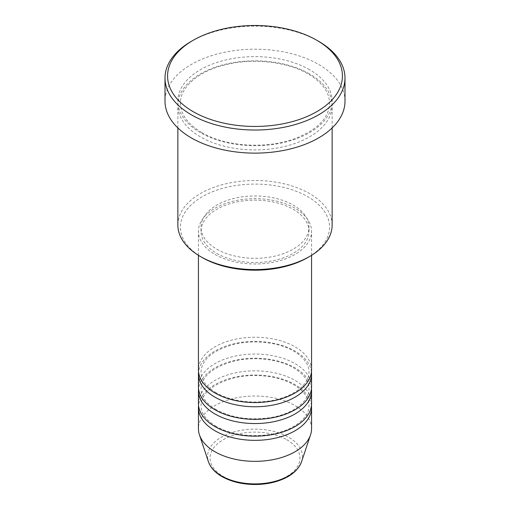 <?xml version="1.0" encoding="UTF-8"?>
<svg xmlns="http://www.w3.org/2000/svg" width="510" height="510" viewBox="0 0 510 510"><rect width="100%" height="100%" fill="white"/><g stroke="black" fill="none" stroke-linecap="round" stroke-linejoin="round"><path stroke-width="0.38" stroke-dasharray="2.55 1.91" d="M311.565 369.897A56.565 32.659 0 0 0 295.003 346.806A56.565 32.659 0 0 0 233.351 339.724A56.565 32.659 0 0 0 198.435 369.897M311.451 372A56.565 32.659 0 0 0 295.003 351.001A56.565 32.659 0 0 0 235.046 343.536A56.565 32.659 0 0 0 198.549 372M311.565 386.695A56.565 32.659 0 0 0 295.003 363.598A56.565 32.659 0 0 0 233.351 356.522A56.565 32.659 0 0 0 198.435 386.695M311.451 388.792A56.565 32.659 0 0 0 295.003 367.799A56.565 32.659 0 0 0 235.046 360.334A56.565 32.659 0 0 0 198.549 388.792M311.565 403.493A56.565 32.659 0 0 0 295.003 380.396A56.565 32.659 0 0 0 233.351 373.32A56.565 32.659 0 0 0 198.435 403.493M311.451 405.59A56.565 32.659 0 0 0 295.003 384.597A56.565 32.659 0 0 0 235.046 377.132A56.565 32.659 0 0 0 198.549 405.59M202.272 257.575A74.568 43.05 180 0 1 202.272 196.694A74.568 43.05 180 0 1 307.728 196.694A74.568 43.05 180 0 1 307.728 257.575M332.137 225.037A77.137 44.536 0 0 0 309.544 193.545A77.137 44.536 0 0 0 225.477 183.893A77.137 44.536 0 0 0 177.862 225.037M309.544 73.873A77.137 44.536 0 0 0 225.477 64.222A77.137 44.536 0 0 0 177.862 105.366A77.137 44.536 0 0 0 200.455 136.858A77.137 44.536 0 0 0 284.523 146.51A77.137 44.536 0 0 0 332.137 105.366A77.137 44.536 0 0 0 309.544 73.873M214.997 254.426A56.565 32.659 0 0 0 276.649 261.509A56.565 32.659 0 0 0 311.565 231.336A56.565 32.659 0 0 0 295.003 208.239A56.565 32.659 0 0 0 233.351 201.163A56.565 32.659 0 0 0 198.435 231.336A56.565 32.659 0 0 0 214.997 254.426M216.82 253.381A53.996 31.174 0 0 0 275.661 260.138A53.996 31.174 0 0 0 308.996 231.336A53.996 31.174 0 0 0 293.18 209.291A53.996 31.174 0 0 0 234.339 202.534A53.996 31.174 0 0 0 201.004 231.336A53.996 31.174 0 0 0 216.82 253.381M216.82 249.18A53.996 31.174 0 0 0 275.661 255.937A53.996 31.174 0 0 0 308.996 227.135A53.996 31.174 0 0 0 293.18 205.09A53.996 31.174 0 0 0 234.339 198.333A53.996 31.174 0 0 0 201.004 227.135A53.996 31.174 0 0 0 216.82 249.18M344.996 101.165A89.996 51.956 0 0 0 318.635 64.426A89.996 51.956 0 0 0 220.562 53.161A89.996 51.956 0 0 0 165.004 101.165M311.565 428.687A56.565 32.659 0 0 0 295.003 405.59A56.565 32.659 0 0 0 233.351 398.508A56.565 32.659 0 0 0 198.435 428.687M191.365 41.335A89.996 51.956 180 0 1 318.635 41.335M286.786 439.728A44.95 25.953 180 0 1 286.786 476.429A44.95 25.953 180 0 1 223.214 476.429A44.95 25.953 180 0 1 223.214 439.728A44.95 25.953 180 0 1 286.786 439.728M301.576 461.709A47.436 27.387 0 0 0 288.539 437.159A47.436 27.387 0 0 0 232.758 432.333A47.436 27.387 0 0 0 208.424 461.709M309.544 69.679A77.137 44.536 0 0 0 200.455 69.679A77.137 44.536 0 0 0 200.455 132.657A77.137 44.536 0 0 0 309.544 132.657A77.137 44.536 0 0 0 309.544 69.679M216.285 392.866C206.129 386.688 201.036 379.733 201.004 372C201.73 359.333 213.046 350.038 234.938 344.097C254.694 339.443 279.034 342.42 293.715 351.129C303.871 357.312 308.964 364.267 308.996 372C309.634 384.183 293.059 397.469 269.739 400.93C249.282 403.748 231.463 401.064 216.285 392.866M216.285 409.664C206.129 403.48 201.036 396.525 201.004 388.792C201.73 376.131 213.046 366.83 234.938 360.895C254.694 356.241 279.034 359.212 293.715 367.927C303.871 374.104 308.964 381.066 308.996 388.792C309.634 400.981 293.059 414.267 269.739 417.722C249.282 420.546 231.463 417.862 216.285 409.664M216.285 426.456C206.129 420.278 201.036 413.323 201.004 405.59C201.73 392.929 213.046 383.628 234.938 377.687C254.694 373.039 279.034 376.01 293.715 384.725C303.871 390.902 308.964 397.857 308.996 405.59C309.634 417.779 293.059 431.065 269.739 434.52C249.282 437.344 231.463 434.654 216.285 426.456M201.743 132.53C187.654 124.026 180.553 114.272 180.432 103.269C179.858 87.274 199.04 70.45 227.434 64.305C254.605 57.923 287.991 61.984 308.257 74.001C322.345 82.512 329.447 92.265 329.568 103.269C328.95 118.556 316.653 130.611 292.689 139.421C264.244 149.277 224.604 146.223 201.743 132.53M311.565 255.312L311.565 231.336M308.996 231.336L308.996 227.135M332.137 127.927L332.137 105.366M177.862 127.927L177.862 105.366M201.004 231.336L201.004 227.135M198.435 255.312L198.435 231.336"/><path stroke-width="0.76" d="M198.435 255.312L198.435 369.897A56.565 32.659 0 0 0 214.997 392.993A56.565 32.659 0 0 0 276.649 400.069A56.565 32.659 0 0 0 311.565 369.897L311.565 255.312M198.549 372A56.565 32.659 0 0 0 198.435 374.098A56.565 32.659 0 0 0 214.997 397.194A56.565 32.659 0 0 0 276.649 404.271A56.565 32.659 0 0 0 311.565 374.098A56.565 32.659 0 0 0 311.451 372M198.435 374.098L198.435 386.695A56.565 32.659 0 0 0 214.997 409.791A56.565 32.659 0 0 0 276.649 416.868A56.565 32.659 0 0 0 311.565 386.695L311.565 374.098M198.549 388.792A56.565 32.659 0 0 0 198.435 390.896A56.565 32.659 0 0 0 214.997 413.986A56.565 32.659 0 0 0 276.649 421.069A56.565 32.659 0 0 0 311.565 390.896A56.565 32.659 0 0 0 311.451 388.792M198.435 390.896L198.435 403.493A56.565 32.659 0 0 0 214.997 426.583A56.565 32.659 0 0 0 276.649 433.666A56.565 32.659 0 0 0 311.565 403.493L311.565 390.896M198.549 405.59A56.565 32.659 0 0 0 198.435 407.688A56.565 32.659 0 0 0 214.997 430.784A56.565 32.659 0 0 0 276.649 437.861A56.565 32.659 0 0 0 311.565 407.688A56.565 32.659 0 0 0 311.451 405.59M309.544 256.53L307.728 257.575A74.568 43.05 180 0 1 202.272 257.575L200.455 256.53A77.137 44.536 0 0 0 309.544 256.53A77.137 44.536 0 0 0 332.137 225.037L332.137 127.927M193.182 111.664A87.427 50.471 0 0 0 316.818 111.664A87.427 50.471 0 0 0 316.818 40.284L318.635 41.335A89.996 51.956 180 0 1 344.996 78.075A89.996 51.956 180 0 1 289.438 126.078A89.996 51.956 180 0 1 191.365 114.814A89.996 51.956 180 0 1 165.004 78.075A89.996 51.956 180 0 1 191.365 41.335L193.182 40.284A87.427 50.471 0 0 0 193.182 111.664M165.004 78.075L165.004 101.165A89.996 51.956 0 0 0 191.365 137.91A89.996 51.956 0 0 0 289.438 149.169A89.996 51.956 0 0 0 344.996 101.165L344.996 78.075M198.435 407.688L198.435 428.687A56.565 32.659 0 0 0 199.455 434.871A56.565 32.659 0 0 0 214.997 451.777A56.565 32.659 0 0 0 271.575 459.912A56.565 32.659 0 0 0 310.545 434.871A56.565 32.659 0 0 0 311.565 428.687L311.565 407.688M318.635 41.335L316.818 40.284A87.427 50.471 0 0 0 193.182 40.284M177.862 127.927L177.862 225.037A77.137 44.536 0 0 0 200.455 256.53L202.272 257.575M221.461 475.887A47.436 27.387 0 0 0 268.897 482.702A47.436 27.387 0 0 0 301.576 461.709C298.057 470.877 289.552 477.507 276.063 481.587C269.395 483.525 262.344 484.494 254.911 484.5C242.193 484.392 231.196 481.746 221.933 476.557C215.01 472.547 210.502 467.6 208.424 461.709A47.436 27.387 0 0 0 221.461 475.887M301.576 461.709L310.545 434.871M208.424 461.709L199.455 434.871"/></g></svg>
